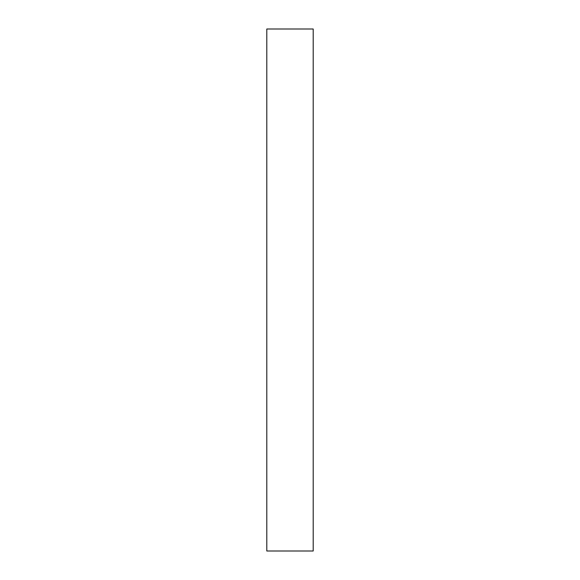 <?xml version="1.0" encoding="UTF-8"?>
<svg xmlns="http://www.w3.org/2000/svg" width="580" height="580" viewBox="0 0 580 580"><rect width="100%" height="100%" fill="white"/><g stroke="black" fill="none" stroke-linecap="round" stroke-linejoin="round"><path stroke-width="0.87" d="M266.8 29L266.8 551L313.2 551L313.2 29L266.8 29"/></g></svg>
